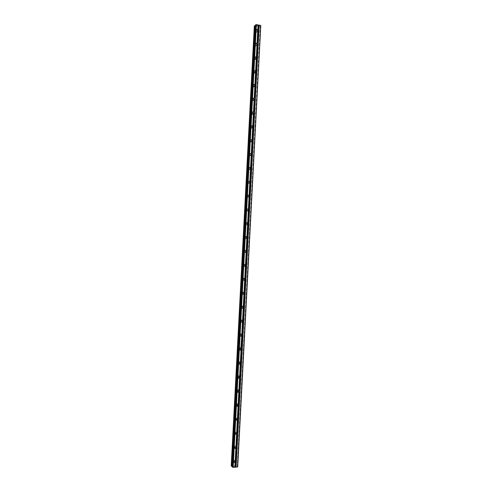 <?xml version="1.0" encoding="UTF-8"?>
<svg xmlns="http://www.w3.org/2000/svg" width="492" height="492" viewBox="0 0 492 492"><rect width="100%" height="100%" fill="white"/><g stroke="black" fill="none" stroke-linecap="round" stroke-linejoin="round"><path stroke-width="0.37" stroke-dasharray="2.46 1.84" d="M234.961 462.117L234.463 462.4L233.694 461.637L234.438 460.764L235.213 461.527L235.078 461.97M234.862 460.856L233.651 459.669L232.482 461.041L233.688 462.228L234.862 460.856L233.645 459.669L232.482 461.035L233.688 462.228L234.862 460.856M235.637 448.089L235.244 448.292L234.432 447.536L235.133 446.674L235.877 447.745M235.6 446.816L234.321 445.629L233.22 446.97L234.493 448.163L235.6 446.816L234.321 445.629L233.22 446.97L234.487 448.163L235.6 446.816M236.345 434.036L235.17 433.446L235.834 432.603L236.652 433.557M236.332 432.782L234.998 431.601L233.958 432.917L235.287 434.104L236.332 432.782L234.992 431.601L233.958 432.917L235.287 434.104L236.332 432.782M237.064 419.983L235.908 419.368L236.535 418.544L237.415 419.393M237.07 418.766L235.668 417.585L234.696 418.877L236.086 420.057L237.07 418.766L235.668 417.585L234.696 418.877L236.086 420.057L237.07 418.76M237.796 405.931L236.646 405.303L237.23 404.498L238.159 405.267M237.802 404.756C237.722 403.809 237.236 403.422 236.345 403.588L235.434 404.854C235.514 405.795 236 406.189 236.88 406.023L237.802 404.756C237.722 403.809 237.236 403.422 236.345 403.588L235.434 404.848C235.514 405.795 235.994 406.183 236.88 406.023L237.802 404.756M238.528 391.89L237.384 391.251L237.931 390.463L238.897 391.202M238.534 390.765C238.442 389.787 237.937 389.4 237.027 389.603L236.166 390.839C236.265 391.81 236.763 392.198 237.673 392.001L238.534 390.765C238.442 389.787 237.937 389.4 237.021 389.603L236.166 390.839C236.258 391.81 236.763 392.198 237.673 392.001L238.534 390.765M239.266 377.862L238.122 377.21L238.632 376.442L239.629 377.179M239.266 376.78C239.161 375.777 238.638 375.39 237.704 375.63L236.904 376.835C237.009 377.838 237.525 378.225 238.46 377.991L239.266 376.78C239.161 375.777 238.638 375.39 237.704 375.63L236.904 376.835C237.009 377.838 237.525 378.225 238.46 377.991L239.266 376.78M240.01 363.84L238.86 363.188L239.333 362.438L240.36 363.004M240.004 362.813C239.881 361.78 239.346 361.399 238.386 361.675L237.636 362.844C237.753 363.877 238.288 364.258 239.241 363.994L240.004 362.813C239.881 361.78 239.346 361.399 238.386 361.675L237.636 362.844C237.753 363.877 238.288 364.258 239.241 363.994L239.998 362.813M240.754 349.824L239.592 349.172L240.041 348.447L241.08 348.957M240.729 348.859C240.6 347.795 240.047 347.42 239.069 347.727L238.374 348.871C238.503 349.929 239.05 350.31 240.022 350.003L240.729 348.859C240.6 347.795 240.047 347.42 239.069 347.727L238.368 348.871C238.497 349.929 239.05 350.31 240.022 350.003L240.729 348.859M241.504 335.821L240.324 335.175L240.742 334.468L241.806 334.917M241.461 334.917C241.32 333.828 240.748 333.453 239.758 333.797L239.106 334.904C239.247 335.993 239.813 336.368 240.797 336.03L241.461 334.917C241.32 333.828 240.748 333.453 239.758 333.797L239.106 334.904C239.247 335.993 239.813 336.368 240.797 336.03L241.461 334.917M242.261 321.829L241.062 321.184L241.449 320.495L242.519 320.889M242.193 320.987C242.033 319.874 241.455 319.505 240.447 319.88L239.838 320.956C239.991 322.069 240.57 322.438 241.572 322.069L242.193 320.987C242.033 319.868 241.455 319.499 240.447 319.88L239.838 320.956C239.991 322.069 240.57 322.438 241.572 322.069L242.193 320.987M243.011 307.844L241.793 307.211L242.156 306.541L243.232 306.873M242.919 307.07C242.753 305.932 242.156 305.563 241.142 305.975L240.57 307.02C240.736 308.158 241.326 308.521 242.341 308.121L242.919 307.07C242.753 305.932 242.156 305.563 241.142 305.975L240.57 307.02C240.736 308.158 241.326 308.521 242.341 308.121L242.919 307.07M243.768 293.872L242.525 293.25L242.863 292.599L243.946 292.881M243.651 293.164C243.466 292.002 242.863 291.639 241.836 292.082L241.295 293.091C241.48 294.253 242.082 294.616 243.109 294.185L243.651 293.164C243.466 292.002 242.863 291.639 241.83 292.082L241.295 293.091C241.48 294.253 242.082 294.616 243.109 294.185L243.651 293.164M244.524 279.905L243.257 279.296L243.577 278.669L244.653 278.896M244.376 279.272C244.186 278.085 243.571 277.728 242.531 278.195L242.027 279.179C242.218 280.366 242.833 280.723 243.872 280.262L244.376 279.272C244.186 278.085 243.565 277.728 242.531 278.195L242.027 279.179C242.218 280.366 242.833 280.723 243.872 280.262L244.376 279.272M245.28 265.951L243.989 265.36L244.284 264.751L245.354 264.936M245.108 265.391C244.899 264.186 244.272 263.829 243.226 264.327L242.759 265.28C242.962 266.486 243.589 266.842 244.629 266.35L245.108 265.391C244.899 264.186 244.272 263.829 243.226 264.327L242.759 265.28C242.962 266.486 243.583 266.842 244.629 266.35L245.102 265.391M246.037 252.002L244.715 251.437L244.998 250.846L246.062 250.988M245.834 251.529C245.613 250.299 244.979 249.942 243.927 250.471L243.485 251.394C243.706 252.617 244.333 252.974 245.385 252.458L245.834 251.529C245.613 250.299 244.979 249.942 243.927 250.471L243.485 251.394C243.7 252.617 244.333 252.974 245.385 252.458L245.834 251.529M246.793 238.067L245.447 237.525L245.711 236.953L246.769 237.058M246.56 237.673C246.326 236.424 245.686 236.074 244.629 236.621L244.216 237.519C244.444 238.761 245.084 239.118 246.141 238.577L246.56 237.673C246.326 236.424 245.686 236.074 244.629 236.621L244.216 237.519C244.444 238.761 245.084 239.118 246.141 238.577L246.56 237.673M247.544 224.143L246.172 223.626L246.424 223.073L247.47 223.14M247.285 223.829C247.045 222.562 246.394 222.218 245.33 222.784L244.942 223.657C245.182 224.918 245.834 225.268 246.892 224.709L247.285 223.829C247.039 222.562 246.394 222.218 245.33 222.784L244.942 223.657C245.182 224.918 245.828 225.268 246.892 224.709L247.285 223.829M248.3 210.219L248.159 210.41C247.482 210.785 247.064 210.558 246.904 209.74L247.138 209.205L248.177 209.241M248.011 210.004C247.759 208.719 247.101 208.368 246.031 208.965L245.668 209.807C245.92 211.086 246.578 211.437 247.636 210.853L248.011 210.004C247.753 208.719 247.095 208.368 246.031 208.965L245.668 209.807C245.92 211.086 246.572 211.437 247.636 210.853L248.005 210.004M249.05 196.314L248.903 196.529C248.22 196.917 247.796 196.695 247.63 195.871L247.851 195.342L248.884 195.361M248.731 196.185C248.472 194.881 247.808 194.537 246.738 195.152L246.394 195.97C246.658 197.267 247.316 197.618 248.386 197.009L248.731 196.185C248.466 194.881 247.802 194.537 246.738 195.152L246.394 195.97C246.658 197.267 247.316 197.618 248.386 197.009L248.731 196.185M249.795 182.415L249.641 182.667C248.958 183.067 248.528 182.846 248.355 182.009L248.565 181.499L249.592 181.493M249.456 182.378C249.186 181.062 248.515 180.718 247.445 181.351L247.119 182.145C247.39 183.461 248.06 183.805 249.13 183.178L249.456 182.378C249.18 181.062 248.509 180.718 247.445 181.351L247.119 182.145C247.39 183.461 248.06 183.805 249.124 183.178L249.456 182.378M250.539 168.528L250.373 168.817C249.696 169.23 249.266 169.008 249.081 168.159L249.278 167.667L250.305 167.637M250.176 168.59C249.899 167.255 249.223 166.911 248.153 167.563L247.845 168.332C248.128 169.666 248.798 170.011 249.868 169.365L250.176 168.59C249.893 167.255 249.216 166.911 248.153 167.563L247.845 168.332C248.128 169.666 248.798 170.011 249.868 169.365L250.176 168.59M251.277 154.654L251.111 154.98C250.428 155.404 249.998 155.183 249.807 154.322L249.991 153.842L251.018 153.805M250.902 154.808C250.606 153.461 249.93 153.117 248.86 153.787L248.571 154.531C248.86 155.878 249.542 156.222 250.606 155.564L250.902 154.808C250.606 153.461 249.93 153.117 248.86 153.787L248.571 154.531C248.86 155.884 249.536 156.222 250.606 155.564L250.902 154.808M252.009 140.792L251.843 141.155C251.16 141.591 250.723 141.37 250.533 140.503L250.711 140.035L251.732 139.986M251.621 141.044C251.32 139.679 250.637 139.334 249.567 140.017L249.29 140.749C249.592 142.108 250.274 142.452 251.344 141.776L251.621 141.044C251.32 139.679 250.637 139.334 249.567 140.017L249.29 140.749C249.592 142.108 250.274 142.452 251.344 141.776L251.621 141.044M252.74 126.936L252.574 127.348C251.892 127.785 251.455 127.569 251.258 126.69L251.424 126.235L252.451 126.18M252.341 127.287C252.033 125.909 251.344 125.571 250.274 126.266L250.016 126.973C250.323 128.35 251.012 128.689 252.082 128L252.341 127.287C252.033 125.909 251.344 125.571 250.274 126.266L250.016 126.973C250.323 128.35 251.012 128.689 252.082 128L252.341 127.287M253.466 113.08L253.306 113.547C252.624 113.996 252.187 113.781 251.984 112.889L252.138 112.453L253.177 112.397M253.06 113.547C252.747 112.158 252.052 111.813 250.982 112.52L250.736 113.209C251.055 114.599 251.75 114.944 252.814 114.242L253.06 113.547C252.74 112.158 252.052 111.813 250.982 112.52L250.736 113.209C251.055 114.599 251.744 114.944 252.814 114.242L253.06 113.547M254.186 99.23L254.038 99.765C253.355 100.22 252.913 99.999 252.703 99.107L252.851 98.677L253.903 98.628M253.78 99.821C253.454 98.412 252.759 98.068 251.695 98.787L251.461 99.458C251.787 100.86 252.482 101.204 253.546 100.491L253.78 99.821C253.454 98.412 252.759 98.068 251.689 98.794L251.461 99.458C251.787 100.866 252.482 101.204 253.546 100.491L253.78 99.821M254.893 85.368L254.764 85.995C254.087 86.457 253.638 86.235 253.429 85.331L253.571 84.919L254.641 84.882M254.499 86.1C254.167 84.685 253.466 84.341 252.402 85.073L252.181 85.725C252.513 87.139 253.214 87.484 254.278 86.758L254.499 86.1C254.167 84.685 253.466 84.341 252.402 85.073L252.181 85.725C252.513 87.139 253.214 87.484 254.278 86.758L254.499 86.1M255.588 71.518L255.489 72.232C254.813 72.705 254.364 72.484 254.149 71.574L254.284 71.168L255.391 71.162M255.219 72.398C254.874 70.965 254.173 70.62 253.109 71.365L252.9 71.998C253.245 73.425 253.946 73.769 255.004 73.037L255.219 72.398C254.874 70.965 254.173 70.62 253.109 71.365L252.9 71.998C253.239 73.425 253.946 73.769 255.004 73.037L255.219 72.398M256.252 57.638L256.215 58.486C255.539 58.966 255.09 58.745 254.868 57.822L254.997 57.429L256.172 57.496M255.938 58.702C255.588 57.263 254.881 56.918 253.823 57.669L253.62 58.284C253.97 59.723 254.672 60.073 255.735 59.323L255.938 58.702C255.588 57.263 254.881 56.918 253.823 57.669L253.62 58.284C253.97 59.729 254.672 60.073 255.735 59.329L255.938 58.702M255.588 44.089L255.711 43.702C256.387 43.222 256.836 43.444 257.064 44.366L256.941 44.754C256.27 45.239 255.815 45.018 255.588 44.089M256.652 45.024C256.295 43.573 255.588 43.222 254.53 43.985L254.339 44.587C254.696 46.039 255.403 46.383 256.461 45.627L256.652 45.024C256.295 43.573 255.588 43.222 254.53 43.985L254.339 44.587C254.696 46.039 255.403 46.383 256.461 45.633L256.652 45.024M256.307 30.363L256.424 29.987C257.101 29.502 257.55 29.723 257.783 30.658L257.667 31.033C256.99 31.525 256.541 31.297 256.307 30.363M257.371 31.359C257.008 29.889 256.295 29.545 255.237 30.313L255.059 30.898C255.422 32.361 256.129 32.712 257.187 31.949L257.371 31.359C257.008 29.889 256.295 29.545 255.237 30.313L255.059 30.898C255.422 32.361 256.129 32.712 257.187 31.949L257.371 31.359M255.889 30.283L256.068 29.692C257.132 28.923 257.839 29.274 258.208 30.744L258.017 31.334C256.959 32.097 256.252 31.746 255.889 30.283M255.139 30.836L255.323 30.246C256.381 29.483 257.088 29.828 257.451 31.297L257.267 31.888C256.215 32.65 255.502 32.3 255.139 30.836M255.17 44.009L255.36 43.407C256.418 42.644 257.132 42.989 257.488 44.446L257.291 45.055C256.234 45.811 255.526 45.467 255.17 44.009M254.419 44.526L254.61 43.923C255.674 43.167 256.381 43.511 256.738 44.969L256.541 45.571C255.483 46.328 254.776 45.977 254.419 44.526M254.444 57.748L254.647 57.127C255.711 56.377 256.418 56.721 256.769 58.167L256.566 58.794C255.502 59.538 254.794 59.194 254.444 57.748M253.706 58.234L253.903 57.613C254.967 56.863 255.668 57.207 256.018 58.653L255.815 59.274C254.758 60.018 254.05 59.673 253.706 58.234M253.724 71.5L253.933 70.866C255.004 70.122 255.705 70.467 256.049 71.9L255.834 72.539C254.77 73.277 254.069 72.933 253.724 71.5M252.986 71.949L253.195 71.315C254.259 70.571 254.961 70.916 255.305 72.349L255.09 72.988C254.026 73.72 253.325 73.376 252.986 71.949M253.005 85.264L253.226 84.612C254.29 83.88 254.991 84.224 255.33 85.645L255.102 86.303C254.038 87.029 253.337 86.684 253.005 85.264M252.261 85.676L252.482 85.024C253.552 84.292 254.247 84.636 254.585 86.057L254.358 86.709C253.294 87.441 252.599 87.09 252.261 85.676M252.279 99.04L252.513 98.369C253.583 97.65 254.284 97.988 254.61 99.402L254.37 100.079C253.306 100.792 252.605 100.448 252.279 99.04M251.541 99.421L251.775 98.751C252.839 98.025 253.54 98.369 253.866 99.778L253.626 100.448C252.562 101.168 251.867 100.823 251.541 99.421M251.56 112.828L251.806 112.139C252.876 111.432 253.571 111.77 253.89 113.172L253.638 113.861C252.568 114.568 251.873 114.224 251.56 112.828M250.822 113.172L251.068 112.484C252.132 111.776 252.827 112.115 253.146 113.511L252.894 114.199C251.83 114.907 251.135 114.562 250.822 113.172M250.834 126.635L251.092 125.921C252.162 125.226 252.857 125.571 253.165 126.948L252.9 127.668C251.83 128.357 251.141 128.012 250.834 126.635M250.096 126.936L250.354 126.229C251.424 125.534 252.113 125.878 252.427 127.256L252.162 127.969C251.092 128.658 250.41 128.314 250.096 126.936M252.408 140.989L252.168 141.481C251.098 142.157 250.41 141.813 250.108 140.448L250.385 139.716L251.916 139.574M252.439 140.54L252.414 140.952M249.376 140.718L249.647 139.986C250.717 139.304 251.4 139.648 251.701 141.013L251.424 141.745C250.36 142.422 249.678 142.077 249.376 140.718M251.67 154.863L251.424 155.306C250.354 155.97 249.678 155.626 249.382 154.273L249.672 153.522L251.227 153.412M251.72 154.365L251.683 154.802M248.651 154.506L248.94 153.756C250.01 153.092 250.692 153.436 250.982 154.783L250.692 155.54C249.622 156.198 248.94 155.853 248.651 154.506M250.92 168.744L250.686 169.15C249.616 169.795 248.94 169.451 248.657 168.11L248.964 167.342L250.545 167.268M250.994 168.209L250.951 168.664M247.925 168.313L248.232 167.538C249.303 166.886 249.979 167.231 250.262 168.565L249.948 169.346C248.884 169.986 248.208 169.642 247.925 168.313M250.176 182.643L249.942 183.006C248.872 183.633 248.202 183.282 247.931 181.966L248.257 181.167L249.856 181.136M250.274 182.065L250.207 182.544M247.199 182.126L247.525 181.333C248.595 180.699 249.266 181.044 249.536 182.366L249.21 183.165C248.14 183.787 247.47 183.442 247.199 182.126M249.419 196.548L249.198 196.874C248.128 197.483 247.464 197.132 247.205 195.828L247.55 195.01L249.167 195.023M249.549 195.933L249.469 196.437M246.474 195.957L246.818 195.133C247.888 194.525 248.552 194.869 248.817 196.173L248.466 196.997C247.402 197.6 246.738 197.255 246.474 195.957M248.663 210.465L248.448 210.754C247.384 211.339 246.726 210.994 246.474 209.709L246.843 208.86L248.472 208.915M248.823 209.813L248.724 210.342M245.748 209.795L246.117 208.952C247.181 208.362 247.839 208.706 248.091 209.992L247.722 210.84C246.658 211.425 246 211.08 245.748 209.795M247.907 224.395L247.704 224.647C246.64 225.213 245.988 224.862 245.748 223.596L246.135 222.722C247.199 222.15 247.851 222.501 248.097 223.774L247.98 224.26M247.365 223.762L246.972 224.703C245.914 225.262 245.262 224.912 245.022 223.651L245.41 222.778C246.32 222.224 246.966 222.476 247.353 223.54M247.138 238.337L246.947 238.558C245.889 239.1 245.25 238.749 245.016 237.501L245.434 236.597C246.492 236.049 247.138 236.4 247.365 237.654L247.23 238.19M246.633 237.722L246.221 238.571C245.164 239.112 244.524 238.761 244.296 237.519L244.708 236.621C245.625 236.086 246.264 236.345 246.627 237.408M246.369 252.291L246.191 252.482C245.139 252.999 244.506 252.642 244.29 251.412L244.727 250.483C245.785 249.961 246.424 250.317 246.64 251.547L246.474 252.132M245.902 251.67L245.465 252.458C244.419 252.974 243.786 252.624 243.565 251.394L244.007 250.471C244.948 249.954 245.582 250.237 245.908 251.314M245.914 265.452L245.434 266.418C244.389 266.91 243.761 266.547 243.558 265.342L244.026 264.382L245.717 264.684M245.157 265.606L244.708 266.356C243.669 266.849 243.042 266.492 242.839 265.286L243.306 264.333C244.278 263.841 244.905 264.149 245.188 265.256M245.182 279.376L244.672 280.366C243.638 280.827 243.017 280.471 242.827 279.284L243.331 278.294L245.022 278.663M244.419 279.542L243.952 280.274C242.913 280.735 242.298 280.372 242.107 279.192L242.611 278.208C243.62 277.74 244.235 278.078 244.463 279.222M244.45 293.306L243.909 294.327C242.882 294.763 242.273 294.4 242.095 293.238L242.63 292.217L244.327 292.66M243.688 293.466L243.189 294.198C242.162 294.634 241.56 294.265 241.375 293.109L241.91 292.094C242.943 291.651 243.546 292.014 243.731 293.177L243.725 293.232M243.276 308.201L243.14 308.306C242.125 308.712 241.529 308.343 241.363 307.199L241.935 306.153L243.626 306.67M240.65 307.039L241.221 305.993C242.236 305.581 242.833 305.944 242.999 307.088L242.421 308.14C241.406 308.539 240.816 308.177 240.65 307.039M242.507 322.198L242.371 322.297C241.363 322.666 240.785 322.297 240.631 321.178L241.24 320.101L242.919 320.692M239.918 320.981L240.526 319.905C241.535 319.523 242.113 319.892 242.273 321.012L241.652 322.094C240.65 322.463 240.071 322.094 239.918 320.981M241.732 336.202L241.597 336.3C240.606 336.639 240.041 336.264 239.893 335.169L240.551 334.062L242.205 334.726M239.186 334.935L239.838 333.822C240.828 333.478 241.4 333.853 241.541 334.941L240.877 336.054C239.893 336.393 239.327 336.018 239.186 334.935M240.957 350.224L240.816 350.31C239.844 350.618 239.29 350.236 239.161 349.179L239.862 348.029L241.492 348.779M238.448 348.902L239.149 347.758C240.127 347.45 240.68 347.826 240.809 348.889L240.102 350.033C239.13 350.341 238.577 349.96 238.448 348.902M240.182 364.252L240.035 364.338C239.081 364.609 238.54 364.228 238.423 363.194L239.18 362.014L240.773 362.838M237.716 362.881L238.466 361.706C239.426 361.436 239.961 361.811 240.078 362.85L239.321 364.025C238.368 364.295 237.833 363.914 237.716 362.881M239.413 378.293L239.247 378.379C238.312 378.612 237.796 378.231 237.691 377.223L238.491 376.017L240.053 376.915M236.984 376.872L237.784 375.667C238.718 375.427 239.241 375.814 239.346 376.823L238.54 378.028C237.605 378.262 237.089 377.881 236.984 376.872M238.645 392.345L238.46 392.432C237.55 392.634 237.046 392.241 236.953 391.263L237.808 390.027L239.321 391.005M236.246 390.882L237.101 389.646C238.017 389.443 238.522 389.83 238.614 390.808L237.753 392.044C236.843 392.241 236.338 391.853 236.246 390.882M237.876 406.404L237.667 406.497C236.781 406.656 236.295 406.269 236.215 405.322L237.132 404.049L238.589 405.107M235.514 404.898L236.424 403.631C237.31 403.465 237.796 403.858 237.882 404.805L236.959 406.072C236.074 406.232 235.594 405.845 235.514 404.898M237.107 420.476L235.477 419.387L236.455 418.089L237.857 419.221M234.776 418.932L235.748 417.634L237.15 418.815L236.166 420.113L234.776 418.932M236.351 434.553L234.739 433.47L235.779 432.148L237.119 433.335L236.443 434.498M234.038 432.972L235.071 431.656L236.412 432.837L235.367 434.159L234.038 432.972M235.588 448.649L234.001 447.566L235.102 446.213L236.381 447.406L235.656 448.612M233.3 447.031L234.401 445.684L235.674 446.871L234.567 448.218L233.3 447.031M234.838 462.751L233.257 461.674L234.426 460.303L235.643 461.49L234.868 462.732M232.562 461.102L233.725 459.731L234.942 460.924L233.768 462.289L232.562 461.102M237.857 419.27L237.23 420.402M238.589 405.224L238.011 406.312M239.327 391.189L238.792 392.241M240.059 377.167L239.573 378.176M240.797 363.157L240.348 364.123M241.529 349.166L241.123 350.083M242.261 335.181L241.898 336.054M242.993 321.208L242.667 322.039M243.725 307.254L243.435 308.029M256.683 25.805L257.144 25.904L256.683 25.805M257.027 25.547L257.494 25.639L257.027 25.547M257.519 25.621L256.59 25.818L257.519 25.621M257.931 25.725L258.429 25.83L257.931 25.732M258.454 25.805L257.623 25.947L258.454 25.812M260.785 25.627L260.373 25.928L237.322 466.607L236.16 466.342L235.896 466.115L236.326 465.783L235.219 465.493L231.228 466.047L254.339 25.879L231.289 466.016M254.401 25.916L258.195 26.919L259.309 26.722L258.921 26.316L259.204 26.088L260.373 25.928M255.606 25.615L232.353 466.367L255.483 25.652L255.889 25.387L255.52 25.012M234.856 466.244L234.377 466.281L234.856 466.244M235.182 466.514L234.702 466.551L235.182 466.514M234.727 466.57L235.268 466.533L234.352 466.256L235.268 466.527L234.727 466.57M234.02 466.379L233.7 466.311L234.02 466.379M233.7 466.311L234.063 466.625L233.688 466.311M232.482 466.41L232.741 466.644L232.329 466.945M237.704 466.92L237.322 466.607M259.02 26.427L258.841 29.877M258.823 30.215L258.122 43.64M258.103 43.985L257.402 57.41L258.128 43.96M257.384 57.767L256.676 71.199M256.658 71.561L255.957 84.993M255.938 85.368L255.231 98.806M255.213 99.187L254.512 112.625M254.487 113.019L253.786 126.462M253.761 126.868L236.006 466.022M259.044 26.451L258.866 29.864M258.847 30.19L258.146 43.622M257.402 57.742L256.701 71.186M256.683 71.537L255.981 84.981M255.963 85.344L255.256 98.794M255.237 99.163L236.031 466.004M259.069 26.845L236.092 465.653M259.001 26.845L236.031 465.647M258.448 26.894L235.471 465.543M258.423 26.9L235.447 465.537M258.195 26.919L235.219 465.493M254.708 26.217L231.634 465.776M231.529 465.85L254.616 26.125L231.535 465.844M254.358 25.898L231.252 466.029M260.25 25.965L237.199 466.557M259.333 26.051L236.283 466.391M259.204 26.088L236.16 466.342M258.731 30.307L258.029 43.702L258.731 30.307M258.011 44.077L257.31 57.472L258.011 44.077M257.291 57.859L256.59 71.254L257.285 57.859M256.566 71.654L255.865 85.042L256.566 71.654M255.846 85.46L255.145 98.849L255.84 85.46M255.12 99.279L254.419 112.668L255.12 99.279M254.395 113.117L253.694 126.499L254.395 113.117M253.669 126.961L252.95 140.349M252.943 140.817L252.242 154.199L252.943 140.817M252.218 154.691L251.498 168.073M251.492 168.572L250.791 181.948L251.492 168.572M250.766 182.464L250.065 195.847L250.76 182.47M250.034 196.376L249.333 209.752L250.034 196.376M249.309 210.299L248.608 223.669L249.309 210.299M248.577 224.229L247.876 237.605L248.577 224.235M235.914 466.084L247.845 238.177L235.914 466.139M259.253 26.66L236.265 465.838M259.296 26.679L236.308 465.826M259.315 26.691L236.326 465.813M236.338 465.801L259.321 26.709L236.326 465.783M259.179 26.82L236.203 465.684M259.118 26.839L236.142 465.66M255.871 25.418L232.722 466.613M255.871 25.35L232.722 466.674M235.527 461.65L234.438 460.764M236.228 447.505L235.133 446.674M236.929 433.372L235.834 432.603M237.63 419.252L236.535 418.544M238.331 405.15L237.23 404.498M239.032 391.06L237.931 390.463M239.733 376.983L238.632 376.442M240.44 362.918L239.333 362.438M241.148 348.871L240.041 348.447M241.867 334.837L240.742 334.468M242.587 320.815L241.449 320.495M243.306 306.805L242.156 306.541M244.026 292.802L242.863 292.599M244.739 278.816L243.577 278.669M245.453 264.837L244.284 264.751M246.166 250.877L244.998 250.846M246.886 236.923L245.711 236.953M247.599 222.981L246.424 223.073M248.312 209.057L247.138 209.205M249.032 195.139L247.851 195.342M249.745 181.234L248.565 181.499M250.465 167.342L249.278 167.667M251.184 153.467L249.991 153.842M251.898 139.599L250.711 140.035M252.617 125.743L251.424 126.235M253.337 111.899L252.138 112.453M254.05 98.068L252.851 98.677M254.77 84.249L253.571 84.919M255.483 70.442L254.284 71.168M256.203 56.648L254.997 57.429M256.922 42.866L255.711 43.702M257.636 29.089L256.424 29.987M256.068 29.692L255.323 30.246M255.36 43.407L254.61 43.923M254.647 57.127L253.903 57.613M253.933 70.866L253.195 71.315M253.226 84.612L252.482 85.024M252.513 98.369L251.775 98.751M251.806 112.139L251.068 112.484M251.092 125.921L250.354 126.229M250.385 139.716L249.647 139.986M249.672 153.522L248.94 153.756M248.964 167.342L248.232 167.538M248.257 181.167L247.525 181.333M247.55 195.01L246.818 195.133M246.843 208.86L246.117 208.952M246.135 222.722L245.41 222.778M245.434 236.597L244.708 236.621M244.727 250.483L244.007 250.471M244.026 264.382L243.306 264.333M243.331 278.294L242.611 278.208M242.63 292.217L241.91 292.094M241.935 306.153L241.221 305.993M241.24 320.101L240.526 319.905M240.551 334.062L239.838 333.822M239.862 348.029L239.149 347.758M239.18 362.014L238.466 361.706M238.491 376.017L237.784 375.667M237.808 390.027L237.101 389.646M237.132 404.049L236.424 403.631M236.455 418.089L235.748 417.634M235.779 432.148L235.071 431.656M235.102 446.213L234.401 445.684M234.426 460.303L233.725 459.731M234.469 462.867L233.768 462.289M235.268 448.759L234.567 448.218M236.074 434.657L235.367 434.159M236.873 420.574L236.166 420.113M237.667 406.497L236.959 406.072M238.46 392.432L237.753 392.044M239.247 378.379L238.54 378.028M240.035 364.338L239.321 364.025M240.816 350.31L240.102 350.033M241.597 336.3L240.877 336.054M242.371 322.297L241.652 322.094M243.14 308.306L242.421 308.14M243.909 294.327L243.189 294.198M244.672 280.366L243.952 280.274M245.434 266.418L244.708 266.356M246.191 252.482L245.465 252.458M246.947 238.558L246.221 238.571M247.704 224.647L246.972 224.703M248.448 210.754L247.722 210.84M249.198 196.874L248.466 196.997M249.942 183.006L249.21 183.165M250.686 169.15L249.948 169.346M251.424 155.306L250.692 155.54M252.168 141.481L251.424 141.745M252.9 127.668L252.162 127.969M253.638 113.861L252.894 114.199M254.37 100.079L253.626 100.448M255.102 86.303L254.358 86.709M255.834 72.539L255.09 72.988M256.566 58.794L255.815 59.274M257.291 45.055L256.541 45.571M258.017 31.334L257.267 31.888M258.466 30.449L257.667 31.033M257.71 44.225L256.941 44.754M256.953 58.013L256.215 58.486M256.191 71.814L255.489 72.232M255.428 85.626L254.764 85.995M254.659 99.452L254.038 99.765M253.884 113.283L253.306 113.547M253.109 127.127L252.574 127.348M252.334 140.976L251.843 141.155M251.553 154.839L251.111 154.98M250.772 168.713L250.373 168.817M249.991 182.593L249.641 182.667M249.21 196.48L248.903 196.529M235.57 448.544L235.244 448.292M234.825 462.695L234.463 462.4M258.921 26.316L258.731 29.963M258.712 30.319L258.011 43.714M257.993 44.089L257.291 57.484M257.267 57.871L256.566 71.266M256.547 71.666L255.846 85.055M255.822 85.473L255.127 98.861M255.102 99.298L254.401 112.68M254.376 113.129L253.675 126.505M252.925 140.835L252.224 154.205M251.473 168.59L250.772 181.954M250.748 182.483L250.047 195.847M250.016 196.394L249.315 209.752M249.29 210.312L248.589 223.669M248.558 224.247L247.857 237.605M247.827 238.196L235.896 466.115M259.032 26.488L236.025 465.967M254.628 26.088L231.535 465.887M255.889 25.387L232.741 466.644"/><path stroke-width="0.74" d="M236.012 463.132L235.158 463.23L234.825 462.566L235.527 461.65L236.345 462.449L235.797 467.191L237.704 466.92L260.785 25.627L237.507 467.056M236.75 448.975L235.902 449.073L235.57 448.403L236.228 447.505L237.089 448.298L236.08 461.81M237.495 434.836L236.64 434.928L236.308 434.252L236.929 433.372L237.827 434.159L236.818 447.659M238.233 420.709L237.384 420.795L237.052 420.113L237.63 419.252L238.3 419.393L238.571 420.039L237.562 433.52M238.971 406.595L238.122 406.675L237.79 405.986L238.331 405.15L239.038 405.279L239.309 405.925L238.3 419.393M238.897 391.202L238.528 391.89L239.032 391.06L239.776 391.183L240.047 391.829L239.038 405.279M240.447 378.403L239.598 378.477L239.266 377.776L239.733 376.983L240.514 377.093L240.785 377.739L239.776 391.183M241.185 364.332L240.336 364.4L240.004 363.693L240.44 362.918L241.252 363.016L241.517 363.668L240.514 377.093M240.36 363.004L240.01 363.84M241.923 350.267L241.074 350.329L240.742 349.615L241.148 348.865L241.99 348.957L242.255 349.609L241.252 363.016M241.744 336.214L241.48 335.556L241.886 334.812L242.722 334.911L242.993 335.562L242.654 336.214L241.744 336.214L240.754 349.824M241.806 334.917L241.504 335.821M243.392 322.18L242.544 322.235L242.218 321.51L242.624 320.772L243.46 320.87L243.725 321.528L242.722 334.911M242.519 320.889L242.261 321.829M244.124 308.158L243.282 308.207L242.95 307.475L243.355 306.744L244.192 306.848L244.456 307.506L243.46 320.87M243.232 306.873L243.011 307.844M244.856 294.142L244.014 294.191L243.688 293.453L244.087 292.728L244.924 292.838L245.194 293.503L244.192 306.848M243.946 292.881L243.768 293.872M244.592 280.01L245.6 280.139L244.684 280.108L244.419 279.45L244.825 278.73L245.662 278.841L245.926 279.505L244.924 292.838M244.653 278.896L244.524 279.905M246.326 266.16L245.483 266.197L245.151 265.452L245.557 264.739L246.234 264.77L246.658 265.526L245.662 278.841M245.354 264.936L245.28 265.951M247.058 252.187L246.215 252.218L245.889 251.467L246.289 250.766L246.966 250.803L247.39 251.553L246.394 264.856M246.062 250.988L246.037 252.002M247.783 238.226L246.947 238.251L246.621 237.501L247.021 236.8L247.697 236.843L248.116 237.599L247.125 250.889M246.769 237.058L246.793 238.067M248.515 224.278L247.673 224.303L247.347 223.54L247.753 222.851L248.429 222.901L248.847 223.651L247.857 236.929M247.47 223.14L247.544 224.143M249.247 210.348L248.405 210.361L248.079 209.598L248.478 208.909L249.315 209.051L249.579 209.721L248.583 222.981M248.177 209.241L248.3 210.219M249.973 196.425L249.137 196.437L248.811 195.662L249.21 194.986L249.887 195.047L250.305 195.804L249.315 209.051M248.884 195.361L249.05 196.314M250.705 182.514L249.862 182.52L249.542 181.745L249.942 181.074L250.612 181.142L251.037 181.899L250.041 195.127M249.592 181.493L249.795 182.415M251.43 168.621L250.594 168.621L250.268 167.84L250.668 167.175L251.344 167.249L251.763 168.006L250.772 181.222M250.305 167.637L250.539 168.528M252.156 154.734L251.32 154.734L250.994 153.947L251.394 153.289L252.07 153.369L252.488 154.125L251.498 167.323M251.018 153.805L251.277 154.654M252.882 140.866L252.045 140.853L251.726 140.066L252.125 139.414L252.95 139.568L253.214 140.257L252.224 153.442M251.732 139.986L252.009 140.792M253.608 127.004L252.771 126.991L252.451 126.198L252.851 125.552L253.675 125.712L253.94 126.401L252.95 139.568M252.451 126.18L252.74 126.936M254.333 113.16L253.497 113.142L253.177 112.342L253.577 111.702L254.401 111.868L254.665 112.557L253.675 125.712M253.177 112.397L253.466 113.08M255.059 99.323L254.223 99.304L253.903 98.498L254.296 97.865L255.127 98.037L255.391 98.726L254.401 111.868M253.903 98.628L254.186 99.23M254.641 84.882L254.893 85.368L254.628 84.667L255.022 84.04L255.852 84.218L256.111 84.907L255.127 98.037M256.504 71.697L255.674 71.666L255.348 70.848L255.748 70.227L256.572 70.411L256.836 71.106L255.852 84.218M255.391 71.162L255.588 71.518M257.23 57.902L256.393 57.865L256.074 57.041L256.406 56.451L257.138 56.549L257.556 57.312L256.572 70.411M257.949 44.114L257.119 44.077L256.799 43.247L257.193 42.644L258.017 42.835L258.275 43.53L257.298 56.617M257.519 29.471L257.845 28.887L258.737 29.065L258.878 30.141L257.839 30.301L257.519 29.471M251.916 139.574L252.439 140.54M251.227 153.412L251.72 154.365M250.545 167.268L250.994 168.209M249.856 181.136L250.274 182.065M249.167 195.023L249.549 195.933M248.472 208.915L248.823 209.813M246.627 237.408L246.633 237.722M245.908 251.314L245.902 251.67M245.717 264.684L245.914 265.452M245.188 265.256L245.157 265.606M245.022 278.663L245.182 279.376M244.463 279.222L244.419 279.542M244.327 292.66L244.45 293.306M243.626 306.67L243.725 307.254M242.919 320.692L242.993 321.208M242.205 334.726L242.261 335.181M241.492 348.779L241.529 349.166M240.773 362.838L240.797 363.157M255.502 24.981L232.31 466.969L255.502 24.981L256.387 24.6L260.606 25.455M255.465 25.652L254.339 25.879M232.31 466.969L233.165 467.4L235.797 467.191M231.228 466.047L232.341 466.361M258.669 30.344L258.017 42.835M242.654 336.214L241.99 348.957M258.946 25.117L258.737 29.065M258.509 30.436L257.863 42.773M257.839 30.301L257.193 42.644M257.777 30.166L257.125 42.663M257.783 44.206L257.138 56.549M257.119 44.077L256.467 56.432M257.058 43.948L256.406 56.451M257.064 57.988L256.418 70.344M256.393 57.865L255.748 70.227M256.338 57.736L255.68 70.258M256.344 71.783L255.692 84.15M255.674 71.666L255.022 84.04M255.612 71.543L254.954 84.07M255.785 85.503L254.887 85.356L254.235 97.896M255.619 85.59L254.973 97.97M254.948 85.479L254.296 97.865M254.893 99.409L254.247 111.801M254.223 99.304L253.577 111.702M254.167 99.187L253.509 111.739M254.173 113.24L253.521 125.645M253.497 113.142L252.851 125.552M253.442 113.025L252.783 125.589M253.448 127.084L252.796 139.5M252.771 126.991L252.125 139.414M252.716 126.881L252.058 139.457M252.722 140.94L252.07 153.369M252.045 140.853L251.394 153.289M251.99 140.749L251.326 153.332M251.996 154.814L251.344 167.249M251.32 154.734L250.668 167.175M251.258 154.629L250.6 167.225M251.264 168.695L250.612 181.142M250.594 168.621L249.942 181.074M250.533 168.516L249.875 181.13M250.539 182.587L249.887 195.047M249.862 182.52L249.21 194.986M249.801 182.421L249.143 195.041M249.813 196.499L249.155 208.971M249.137 196.437L248.478 208.909M249.075 196.339L248.411 208.971M249.081 210.416L248.429 222.901M248.405 210.361L247.753 222.851M248.343 210.268L247.685 222.913M248.349 224.352L247.697 236.843M248.595 224.211L247.66 224.278L247.021 236.8M247.611 224.211L246.953 236.867M247.624 238.3L246.966 250.803M246.947 238.251L246.289 250.766M246.886 238.171L246.221 250.834M246.892 252.255L246.234 264.77M246.215 252.218L245.557 264.739M246.154 252.138L245.49 264.813M246.16 266.227L245.502 278.755M245.483 266.197L244.825 278.73M245.422 266.117L244.752 278.804M245.428 280.212L244.77 292.752M244.745 280.188L244.087 292.728M244.684 280.108L244.02 292.814M244.696 294.21L244.038 306.762M244.014 294.191L243.355 306.744M243.952 294.118L243.288 306.83M243.958 308.22L243.3 320.784M243.282 308.207L242.624 320.772M243.22 308.133L242.55 320.858M243.226 322.242L242.568 334.818M242.544 322.235L241.886 334.812M242.482 322.168L241.818 334.904M242.488 336.276L241.83 348.865M241.812 336.276L241.148 348.865M240.791 349.953L241.757 350.329L241.098 362.924M241.074 350.329L240.41 362.93M241.012 350.273L240.342 363.028M241.018 364.387L240.36 376.995M240.336 364.4L239.678 377.013M240.274 364.344L239.604 377.112M239.629 377.179L239.266 377.862M240.28 378.459L239.622 391.078M239.598 378.477L238.94 391.103M239.536 378.428L238.866 391.208M239.709 392.493L238.86 392.573L238.528 391.878M239.542 392.548L238.884 405.18M238.86 392.573L238.196 405.205M238.798 392.524L238.128 405.316M238.159 405.267L237.796 405.931M238.804 406.65L238.146 419.295M238.122 406.675L237.458 419.325M238.06 406.632L237.384 419.436M237.415 419.393L237.064 419.983M238.067 420.765L237.402 433.415M237.384 420.795L236.72 433.458M237.316 420.752L236.646 433.575M236.652 433.557L236.345 434.036M237.328 434.885L236.664 447.554M236.64 434.928L235.975 447.603M236.578 434.891L235.902 447.72M235.877 447.745L235.637 448.089M236.584 449.024L235.92 461.705M235.902 449.073L235.237 461.754M235.834 449.036L235.164 461.883M235.846 463.181L235.637 467.16M235.158 463.23L234.948 467.216M235.096 463.2L234.881 467.265M258.841 29.877L258.823 30.215M256.676 71.199L256.658 71.561M255.957 84.993L255.938 85.368M255.231 98.806L255.213 99.187M254.512 112.625L254.487 113.019M253.786 126.462L253.761 126.868M258.866 29.864L258.847 30.19M256.701 71.186L256.683 71.537M255.981 84.981L255.428 85.626M255.256 98.794L254.659 99.452M255.2 25.676L232.07 466.311M255.262 25.67L232.132 466.324M255.926 24.643L232.704 467.314M256.387 24.6L233.165 467.4M258.054 24.938L257.845 28.887M258.115 25L257.913 28.868M258.786 25.135L258.583 29.003M258.029 43.702L258.011 44.077L258.029 43.702M257.31 57.472L257.291 57.859L257.31 57.472M256.59 71.254L256.566 71.654L256.584 71.254M255.145 98.849L255.102 99.298M254.419 112.668L254.395 113.117L254.419 112.668M253.694 126.499L253.651 126.973M252.968 140.343L252.943 140.817L252.968 140.343M252.242 154.199L252.218 154.691L252.242 154.199M251.517 168.067L251.473 168.59M250.791 181.948L250.766 182.464L250.791 181.948M250.065 195.847L250.016 196.394M249.333 209.752L249.29 210.312M248.608 223.669L248.577 224.229L248.608 223.669M247.845 238.177L247.876 237.605L247.845 238.177L246.898 238.196M231.215 466.059L254.333 25.861L231.228 466.072M254.475 25.75L231.345 466.176M254.536 25.732L231.406 466.201M254.579 25.725L231.455 466.207M254.647 25.725L231.517 466.213M255.52 24.951L232.329 467M258.878 30.141L258.466 30.449M258.152 43.917L257.71 44.225M257.427 57.712L256.953 58.013M256.701 71.512L256.191 71.814M254.505 113L253.884 113.283M253.774 126.856L253.109 127.127M253.036 140.724L252.334 140.976M252.304 154.605L251.553 154.839M251.566 168.498L250.772 168.713M250.828 182.409L249.991 182.593M250.084 196.333L249.21 196.48M249.339 210.262L248.429 210.373M247.101 252.15L246.135 252.119M246.351 266.135L245.36 266.061M244.844 294.154L243.823 293.97M244.075 308.177L243.06 307.943M243.306 322.217L242.304 321.934M242.531 336.264L241.547 335.938M240.988 364.406L240.041 363.988M240.219 378.496L239.297 378.041M239.444 392.598L238.546 392.106M238.669 406.712L237.802 406.189M237.894 420.838L237.058 420.291M237.113 434.977L236.314 434.411M236.332 449.128L235.57 448.544M235.551 463.286L234.825 462.695M258.731 29.963L258.712 30.319M258.011 43.714L257.993 44.089M257.291 57.484L257.267 57.871M256.566 71.266L256.547 71.666M255.846 85.055L255.822 85.473M254.401 112.68L254.376 113.129M252.95 140.349L252.925 140.835M252.224 154.205L252.199 154.703M250.772 181.954L250.748 182.483M248.589 223.669L248.558 224.247M247.857 237.605L247.827 238.196"/></g></svg>
